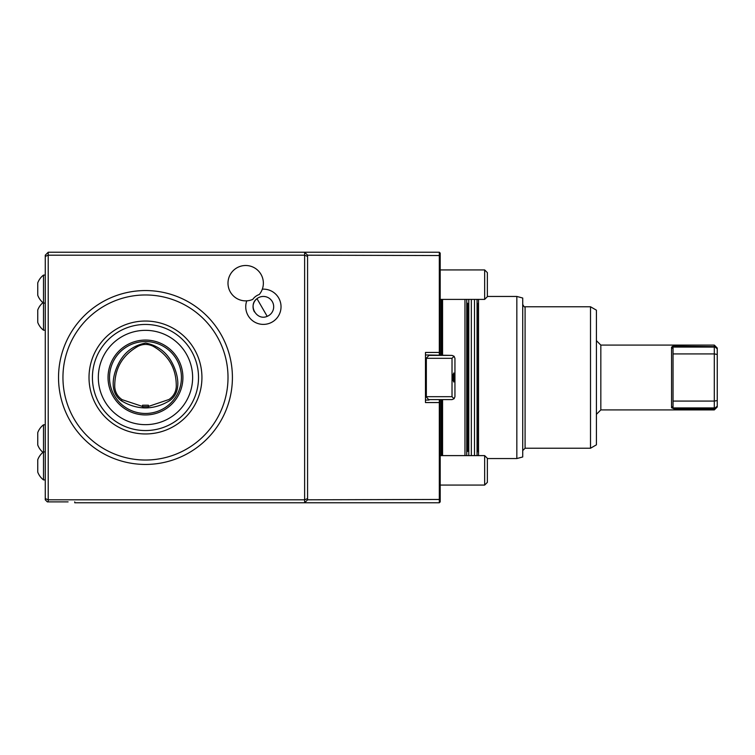 <?xml version="1.0" encoding="UTF-8"?>
<svg xmlns="http://www.w3.org/2000/svg" width="755" height="755" viewBox="0 0 755 755"><rect width="100%" height="100%" fill="white"/><g stroke="black" fill="none" stroke-linecap="round" stroke-linejoin="round"><path stroke-width="1.13" d="M590.514 306.766L590.514 448.234L596.412 444.837L596.412 310.163L590.514 306.766L525.084 306.766C524.621 307.408 523.828 306.624 522.724 304.407M590.514 448.234L525.084 448.234L525.084 306.766M522.724 450.593L525.084 448.234M516.835 296.451L516.835 458.549L522.724 456.973L522.724 298.027L516.835 296.451L487.362 296.451M516.835 458.549L487.362 458.549M478.519 455.605L478.519 299.395M477.632 451.179L477.632 303.821L477.047 303.821L477.047 451.179L478.519 452.066M477.047 455.605L477.047 299.395M474.508 455.605L474.508 299.395M471.328 455.605L471.328 299.395M468.789 455.605L468.789 299.395M468.789 303.821L466.732 302.934M466.732 452.066L467.609 451.179L467.609 303.821M466.732 455.605L466.732 299.395M464.957 455.605L464.957 299.395M442.562 455.605L442.562 399.603M442.562 355.397L442.562 299.395M673.045 401.075L714.305 401.075L714.305 347.083L714.617 346.62L717.25 348.819L717.25 354.444L714.305 353.925L673.045 353.925M717.25 354.444L717.25 400.556L714.305 401.075L714.305 407.917L674.215 407.917L674.215 408.842L671.563 407.757L671.563 347.243L674.215 346.158L714.617 346.62M714.305 347.083L674.215 347.083L674.215 346.158M674.215 407.917L673.045 408.285L673.045 346.715L674.215 347.083M717.25 400.556L717.25 406.181L714.617 408.38L714.305 407.917M714.617 408.38L714.305 409.918L717.25 406.973L717.25 406.181M717.25 348.819L717.25 348.027L714.305 345.082L600.829 345.082L596.412 340.656M673.271 346.215L672.158 346.507M714.305 346.158L714.305 345.082M673.045 348.621L671.563 347.243M673.045 406.379L671.563 407.757M714.305 408.842L674.215 408.842M714.305 409.918L600.829 409.918L600.829 345.082M68.101 501.877L47.329 501.877L45.262 499.81L45.262 498.593L48.216 499.81L304.624 499.81L304.624 252.236L439.316 252.236L440.203 253.123L440.203 355.397M440.203 399.603L440.203 501.877L439.316 502.764L74.736 502.764L74.736 501.877M148.424 405.209L142.525 405.209L142.525 406.643L148.424 406.634L148.424 405.209M142.525 406.454L122.14 399.678C117.657 396.62 115.194 392.392 114.741 386.994C114.486 368.685 122.348 355.077 138.325 346.139C143.233 343.836 148.122 343.855 153.01 346.205C168.78 355.171 176.528 368.733 176.274 386.862C175.83 392.223 173.395 396.432 168.988 399.489L148.424 406.454M121.395 400.82C137.552 410.333 153.661 410.267 169.733 400.631C182.37 391.609 177.906 373.489 171.885 362.391C166.175 351.849 157.446 345.403 145.687 343.053C133.833 345.328 125.009 351.755 119.214 362.343C113.108 373.489 108.578 391.807 121.395 400.82L122.14 399.678M109.513 377.5A35.957 35.957 0 0 0 163.448 408.644A35.957 35.957 0 0 0 163.448 346.356A35.957 35.957 0 0 0 109.513 377.5M108.04 377.5A37.429 37.429 0 0 0 164.194 409.918A37.429 37.429 0 0 0 164.194 345.082A37.429 37.429 0 0 0 108.04 377.5M98.32 377.5A47.159 47.159 0 0 0 169.054 418.336A47.159 47.159 0 0 0 169.054 336.664A47.159 47.159 0 0 0 98.32 377.5M92.421 377.5A53.048 53.048 0 0 0 171.998 423.442A53.048 53.048 0 0 0 171.998 331.558A53.048 53.048 0 0 0 92.421 377.5M89.014 377.5A56.455 56.455 0 0 0 173.697 426.396A56.455 56.455 0 0 0 173.697 328.604A56.455 56.455 0 0 0 89.014 377.5M62.948 377.5A82.521 82.521 0 0 0 186.74 448.97A82.521 82.521 0 0 0 186.74 306.03A82.521 82.521 0 0 0 62.948 377.5M58.531 377.5A86.948 86.948 0 0 0 188.948 452.792A86.948 86.948 0 0 0 188.948 302.208A86.948 86.948 0 0 0 58.531 377.5M42.959 452.358A17.686 17.686 0 0 1 37.75 444.997L37.75 432.615A17.686 17.686 0 0 1 43.507 424.801L43.507 451.915A17.686 17.686 0 0 0 37.75 459.729L37.75 472.111A17.686 17.686 0 0 0 43.507 479.916L45.262 479.916M45.262 303.085L43.507 303.085L43.507 275.084A17.686 17.686 0 0 0 37.75 282.889L37.75 295.271A17.686 17.686 0 0 0 43.507 303.085L43.507 330.199L45.262 330.199M42.959 302.642A17.686 17.686 0 0 0 37.75 310.003L37.75 322.385A17.686 17.686 0 0 0 43.507 330.199M254.435 311.919A10.315 10.315 0 0 1 258.644 297.593A10.315 10.315 0 0 1 272.753 302.481A10.315 10.315 0 0 1 267.195 316.345L256.983 298.659A10.315 10.315 0 0 1 272.3 301.604A10.315 10.315 0 0 1 267.195 316.345C256.747 321.101 247.64 305.331 256.983 298.659M45.262 451.915L43.507 451.915L43.507 479.916A17.686 17.686 0 0 1 37.75 472.111M251.547 299.867L252.774 299.386A17.686 17.686 0 0 1 228.01 283.946A17.686 17.686 0 0 1 251.358 266.44A17.686 17.686 0 0 1 259.248 294.525L260.06 293.487M252.774 299.386A12.91 12.91 0 0 1 259.248 294.525M43.507 275.084L45.262 275.084M45.262 498.593L45.262 256.407L48.216 255.19L48.216 501.877M246.772 300.839A17.62 17.62 0 0 0 267.931 323.791A17.62 17.62 0 0 0 262.325 289.174M45.262 256.407L45.262 255.19L48.216 252.236L48.216 255.19L304.624 255.19L307.578 256.407L307.578 498.593L304.624 499.81L304.624 502.764L307.578 499.81L440.203 499.451M452.877 379.69L453.764 382.03L453.764 372.97L452.877 375.31L452.877 379.69L452.877 375.31M454.944 396.686L454.944 358.314L454.076 356.256L452.018 358.314L452.018 396.686L454.076 398.744L454.944 396.686M484.653 269.922L487.362 272.63L487.362 296.687L484.653 299.395L484.653 269.922L440.203 269.922M48.216 252.236L304.624 252.236L307.578 255.19L307.578 256.407M484.653 455.605L487.362 458.313L487.362 482.37L484.653 485.078L484.653 455.605L440.203 455.605M454.076 398.744L452.018 399.603L429 399.603L452.018 399.603M307.578 498.593L307.578 499.81M425.471 358.936L429 355.397L452.018 355.397L454.076 356.256M426.339 358.059L426.339 396.941L429 400.046L425.471 400.046M440.203 255.549L307.578 255.19M440.203 352.085L439.316 352.443L439.316 252.236M439.316 502.764L439.316 402.557L440.203 402.915M440.203 354.51L439.316 355.397L439.316 352.443L425.471 352.443L425.471 402.557L439.316 402.557L439.316 399.603L440.203 400.49M452.018 355.397L425.471 354.954M426.339 396.941L425.471 396.064M441.533 455.605L441.533 399.603M441.533 355.397L441.533 299.395M441.382 455.605L441.382 399.603M441.382 355.397L441.382 299.395M426.349 358.314L452.018 358.314M426.349 396.686L452.018 396.686M477.632 303.821L478.519 302.934M468.789 451.179L467.609 451.179M600.829 409.918L596.412 414.344M43.507 424.801L45.262 424.801M440.203 299.395L484.653 299.395M440.203 485.078L484.653 485.078"/></g></svg>
